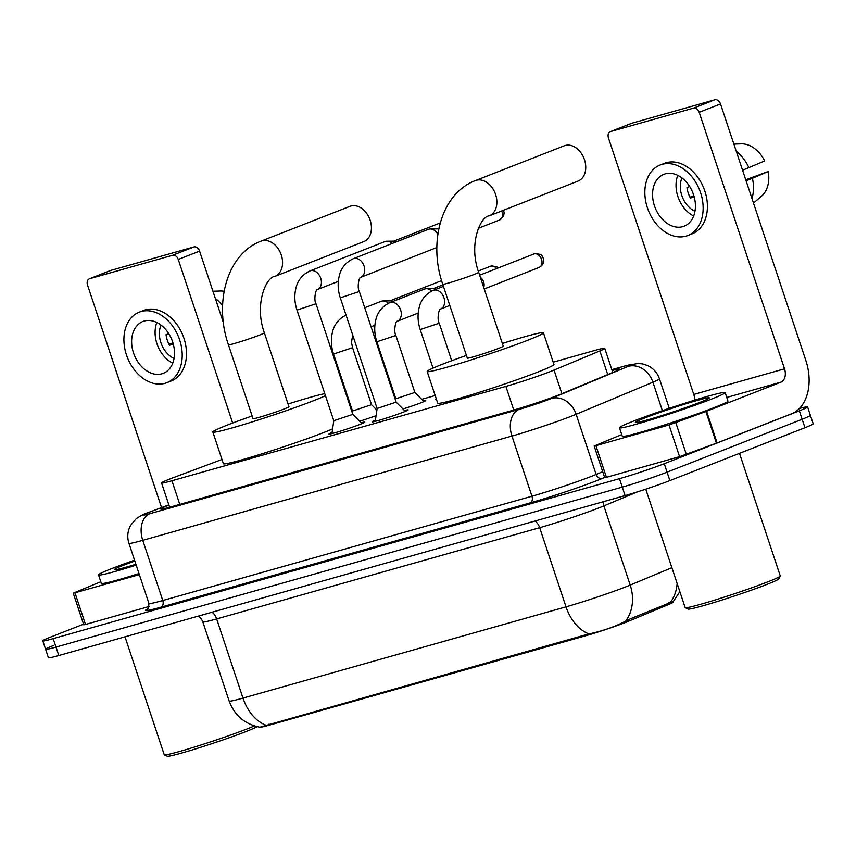 <?xml version="1.0" encoding="UTF-8"?>
<svg xmlns="http://www.w3.org/2000/svg" width="856" height="856" viewBox="0 0 856 856"><rect width="100%" height="100%" fill="white"/><g stroke="black" fill="none" stroke-linecap="round" stroke-linejoin="round"><path stroke-width="1.28" d="M423.303 400.908A17.816 0.867 161.6 0 1 425.764 400.555A17.816 0.867 161.6 0 1 421.366 402.641A17.816 0.867 161.6 0 1 402.983 408.986M404.514 410.516A18.96 0.931 161.6 0 1 408.13 409.885A18.96 0.931 161.6 0 1 403.454 412.111A18.96 0.931 161.6 0 1 383.788 418.884A18.96 0.931 161.6 0 1 372.146 421.848A18.96 0.931 161.6 0 1 375.431 420.189M361.179 422.746A18.96 0.931 161.6 0 1 364.795 422.126A18.96 0.931 161.6 0 1 360.119 424.341A18.96 0.931 161.6 0 1 340.453 431.124A18.96 0.931 161.6 0 1 328.822 434.088A18.96 0.931 161.6 0 1 332.096 432.43M221.982 459.479L173.854 477.466A33.416 1.637 -18.4 0 0 169.788 479.018A33.416 1.637 -18.4 0 0 161.549 482.934A33.416 1.637 -18.4 0 0 171.928 480.74L505.885 386.398A33.416 1.637 -18.4 0 0 554.025 370.081L599.863 350.928A33.416 1.637 -18.4 0 0 604.764 348.36A33.416 1.637 -18.4 0 0 594.385 350.553L553.19 362.195M260.331 727.161A30.078 1.466 -18.4 0 0 269.469 725.096L585.461 635.837A30.078 1.466 -18.4 0 0 628.785 621.135L668.9 604.39A30.078 1.466 -18.4 0 0 673.308 602.068L673.105 601.468M435.169 395.536L421.73 399.324M376.084 415.631A17.816 0.867 161.6 0 1 359.648 421.227M436.485 399.485A17.816 0.867 161.6 0 1 435.276 399.559A17.816 0.867 161.6 0 1 436.282 398.907M265.874 725.15A38.98 26.654 74.2 0 1 242.976 698.089A44.555 2.172 -18.4 0 1 229.141 701.021C234.544 715.445 244.773 724.176 259.85 727.204L588.907 633.9C600.912 631.471 612.211 627.694 622.804 622.569L628.668 619.498L673.458 601.308M799.376 408.494A33.416 1.637 161.6 0 1 807.583 406.9L810.386 415.353A33.416 1.637 161.6 0 1 802.147 419.269L667.07 472.148A33.416 1.637 161.6 0 1 622.28 487.118L55.982 647.082A33.416 1.637 161.6 0 1 45.614 649.276L48.418 657.729A33.416 1.637 161.6 0 0 58.797 655.525L625.083 495.57A33.416 1.637 161.6 0 0 669.884 480.591L804.961 427.711A33.416 1.637 161.6 0 0 813.2 423.795L810.386 415.353A33.416 1.637 161.6 0 1 802.147 419.269L667.07 472.148A33.416 1.637 161.6 0 1 622.28 487.118L55.982 647.082A33.416 1.637 161.6 0 1 45.614 649.276A33.416 1.637 161.6 0 1 53.853 645.36M168.932 505.126A33.416 1.637 -18.4 0 0 160.693 509.042A33.416 1.637 -18.4 0 0 171.072 506.848L513.654 410.078A33.416 1.637 -18.4 0 0 561.793 393.749L614.512 371.729A33.416 1.637 -18.4 0 0 619.412 369.161A33.416 1.637 -18.4 0 0 612.126 370.509M807.583 406.9A33.416 1.637 161.6 0 1 799.343 410.827L664.256 463.695A33.416 1.637 161.6 0 1 619.466 478.675L53.179 638.64A33.416 1.637 161.6 0 1 42.8 640.834A33.416 1.637 161.6 0 1 51.039 636.918L83.556 624.185M139.346 574.622L74.975 592.801L85.504 624.473L83.77 624.837L73.242 593.165L74.975 592.801M149.04 606.519L85.504 624.473M110.478 270.571A5.564 4.055 68.6 0 1 110.734 270.442A5.564 4.055 68.6 0 1 111.013 270.357L89.687 278.703A5.564 4.055 -111.4 0 0 89.409 278.799A5.564 4.055 -111.4 0 0 87.526 285.091L161.549 507.587M193.916 246.935A5.564 4.055 68.6 0 1 199.587 251.108L178.262 259.454A5.564 4.055 -111.4 0 0 172.591 255.281L193.916 246.935L111.013 270.357M223.416 322.744L199.587 251.108M172.591 255.281L89.687 278.703M178.262 259.454L232.672 423.025M100.815 581.727L73.242 593.165M144.29 321.021A27.841 20.277 -111.4 0 0 142.92 321.481A27.841 20.277 -111.4 0 0 133.836 353.87A27.841 20.277 -111.4 0 0 161.848 373.805A27.841 20.277 -111.4 0 0 163.218 373.344A27.841 20.277 -111.4 0 0 172.291 340.955A27.841 20.277 -111.4 0 0 144.29 321.021M156.841 322.498A27.841 20.277 -111.4 0 0 172.751 363.137M168.739 333.658L166.021 334.728A22.277 16.221 68.6 0 0 169.541 345.278L173.212 343.845M161.014 325.087A22.277 16.221 -111.4 0 0 174.057 358.407M166.867 382.675L171.136 381.006A37.867 27.574 -111.4 0 0 183.484 336.954A37.867 27.574 -111.4 0 0 145.392 309.851A37.867 27.574 -111.4 0 0 143.53 310.482L139.261 312.151A37.867 27.574 -111.4 0 0 126.913 356.203A37.867 27.574 -111.4 0 0 165.005 383.306A37.867 27.574 -111.4 0 0 166.867 382.675A37.867 27.574 -111.4 0 0 179.214 338.623A37.867 27.574 -111.4 0 0 141.133 311.52A37.867 27.574 -111.4 0 0 139.261 312.151M172.923 342.828L169.039 344.347M222.838 316.913L221.64 317.383M222.592 305.838A36.755 26.761 -111.4 0 0 215.295 298.337M224.112 291.297A28.954 21.09 -111.4 0 0 220.538 290.986L212.941 291.254M257.121 726.658A47.893 2.343 161.6 0 1 246.121 731.505A47.893 2.343 161.6 0 1 197.49 748.305A47.893 2.343 161.6 0 1 167.134 756.212L164.32 754.81A50.119 2.45 161.6 0 1 164.224 754.714L125.008 636.821M254.393 725.899A50.119 2.45 161.6 0 1 246.977 728.948A50.119 2.45 161.6 0 1 196.088 746.539A50.119 2.45 161.6 0 1 164.32 754.81M136.19 565.12A55.694 2.718 161.6 0 1 98.547 574.911A55.694 2.718 161.6 0 1 112.275 568.373A55.694 2.718 161.6 0 1 134.553 560.198M138.993 573.563A55.694 2.718 161.6 0 1 101.35 583.353L98.547 574.911M135.911 564.286A38.98 1.905 161.6 0 1 114.469 569.711A38.98 1.905 161.6 0 1 124.013 565.067A38.98 1.905 161.6 0 1 134.831 561.033M363.757 241.606A18.939 13.782 -111.4 0 0 369.931 219.585A18.939 13.782 -111.4 0 0 350.885 206.029A18.939 13.782 -111.4 0 0 349.954 206.35L261.08 241.135A18.939 13.782 68.6 0 1 262.022 240.814A18.939 13.782 68.6 0 1 281.068 254.371A18.939 13.782 68.6 0 1 274.894 276.392L363.757 241.606M264.365 332.824A18.939 0.92 -18.4 0 1 259.7 335.038A18.939 0.92 -18.4 0 1 234.309 343.534A18.939 0.92 -18.4 0 1 228.434 344.775L253.012 418.67A18.939 0.92 -18.4 0 0 264.632 415.706A18.939 0.92 -18.4 0 0 284.278 408.933A18.939 0.92 -18.4 0 0 288.943 406.718L264.365 332.824C253.954 304.287 266.344 276.755 274.894 276.392M325.462 395.707A61.258 2.996 161.6 0 1 314.002 400.533A61.258 2.996 161.6 0 1 250.455 422.447A61.258 2.996 161.6 0 1 212.855 432.023A61.258 2.996 161.6 0 1 227.964 424.844A61.258 2.996 161.6 0 1 252.113 415.963M332.599 428.91A61.258 2.996 161.6 0 1 324.531 432.205A61.258 2.996 161.6 0 1 260.994 454.119A61.258 2.996 161.6 0 1 223.384 463.695L212.855 432.023M288.044 404.011A61.258 2.996 161.6 0 1 324.777 393.642M578.067 181.076A18.939 13.782 -111.4 0 0 584.241 159.045A18.939 13.782 -111.4 0 0 565.195 145.499A18.939 13.782 -111.4 0 0 564.265 145.809L475.401 180.595A18.939 13.782 68.6 0 1 476.332 180.284A18.939 13.782 68.6 0 1 495.378 193.831A18.939 13.782 68.6 0 1 489.204 215.862L578.067 181.076M478.675 272.283A18.939 0.92 -18.4 0 1 474.01 274.509A18.939 0.92 -18.4 0 1 448.63 282.994A18.939 0.92 -18.4 0 1 442.745 284.235L467.323 358.129A18.939 0.92 -18.4 0 0 478.953 355.165A18.939 0.92 -18.4 0 0 498.588 348.392A18.939 0.92 -18.4 0 0 503.264 346.177L478.675 272.283C468.275 243.746 480.655 216.215 489.204 215.862M502.365 343.47A61.258 2.996 161.6 0 1 543.421 332.813A61.258 2.996 161.6 0 1 528.312 340.003A61.258 2.996 161.6 0 1 464.776 361.906A61.258 2.996 161.6 0 1 427.165 371.483A61.258 2.996 161.6 0 1 442.274 364.303A61.258 2.996 161.6 0 1 466.434 355.433M543.421 332.813L553.96 364.485A61.258 2.996 161.6 0 1 538.852 371.665A61.258 2.996 161.6 0 1 475.305 393.578A61.258 2.996 161.6 0 1 437.705 403.155L427.165 371.483M331.925 433.596L333.786 420.713L352.8 414.379L362.013 423.581M333.786 420.713L296.979 310.086L316.003 303.762C313.596 300.028 315.661 289.135 317.341 289.585A10.026 7.297 68.6 0 0 320.722 278.221A10.026 7.297 68.6 0 0 310.974 270.635A10.026 7.297 68.6 0 0 310.535 270.742A10.026 7.297 68.6 0 0 310.033 270.913L384.975 241.574A10.026 7.297 68.6 0 1 385.468 241.413A10.026 7.297 68.6 0 1 386.912 241.21A10.026 7.297 68.6 0 1 392.198 243.468M386.912 241.21L394.498 241.125A7.244 5.275 68.6 0 1 396.777 241.681M375.26 421.355L377.111 408.473L396.135 402.138L405.337 411.34M436.87 247.309A10.026 7.297 68.6 0 1 435.608 248.005L360.676 277.344C358.996 276.895 356.92 287.787 359.338 291.522L340.314 297.845L377.122 408.473M360.676 277.344A10.026 7.297 68.6 0 0 364.046 265.981A10.026 7.297 68.6 0 0 354.309 258.405A10.026 7.297 68.6 0 0 353.86 258.501A10.026 7.297 68.6 0 0 353.368 258.673L428.3 229.344A10.026 7.297 68.6 0 1 428.792 229.173A10.026 7.297 68.6 0 1 430.236 228.969A10.026 7.297 68.6 0 1 437.865 234.169M430.236 228.969L437.823 228.884A7.244 5.275 68.6 0 1 438.775 228.969M352.255 412.72L352.501 411.019L371.515 404.685L376.886 410.056M364.742 307.743L381.145 301.323A10.026 7.297 68.6 0 1 381.637 301.162A10.026 7.297 68.6 0 1 383.081 300.948A10.026 7.297 68.6 0 1 388.421 303.27M383.081 300.948L390.668 300.863A7.244 5.275 68.6 0 1 392.947 301.43M395.59 400.48L395.825 398.778L414.85 392.444M418.199 313.071L397.227 321.278A10.026 7.297 68.6 0 0 400.608 309.915A10.026 7.297 68.6 0 0 390.86 302.339A10.026 7.297 68.6 0 0 390.422 302.446A10.026 7.297 68.6 0 0 389.919 302.607L424.48 289.082A10.026 7.297 68.6 0 1 424.972 288.921A10.026 7.297 68.6 0 1 426.416 288.707A10.026 7.297 68.6 0 1 431.756 291.029M426.416 288.707L434.003 288.622A7.244 5.275 68.6 0 1 436.282 289.189M480.387 277.408A7.244 5.275 68.6 0 1 483.651 281.956A7.244 5.275 68.6 0 1 483.715 287.413M669.028 424.993L706.575 411.255L717.114 442.927L679.568 456.665L669.028 424.993L595.894 445.655L606.433 477.327L604.7 477.691L594.16 446.019L595.894 445.655M679.568 456.665L606.433 477.327M717.114 442.927L791.447 413.823A44.555 30.463 74.2 0 0 805.838 360.472L720.517 103.961L699.181 112.307L784.513 368.818A11.139 7.618 -105.8 0 1 780.918 382.161L706.575 411.255M631.396 123.414A5.564 4.055 68.6 0 1 631.664 123.296A5.564 4.055 68.6 0 1 631.931 123.211L610.606 131.556A5.564 4.055 -111.4 0 0 610.328 131.653A5.564 4.055 -111.4 0 0 608.456 137.944L693.777 394.445A11.139 7.618 -105.8 0 1 694.58 400.191M699.181 112.307A5.564 4.055 -111.4 0 0 693.52 108.134L714.846 99.788L631.931 123.211M714.846 99.788A5.564 4.055 68.6 0 1 720.517 103.961M693.52 108.134L610.606 131.556M621.734 434.581L594.16 446.019M665.208 173.875A27.841 20.277 -111.4 0 0 663.839 174.335A27.841 20.277 -111.4 0 0 654.765 206.724A27.841 20.277 -111.4 0 0 682.767 226.658A27.841 20.277 -111.4 0 0 684.147 226.198A27.841 20.277 -111.4 0 0 693.221 193.798A27.841 20.277 -111.4 0 0 665.208 173.875M677.77 175.352A27.841 20.277 -111.4 0 0 693.681 215.99M689.668 186.512L686.951 187.571A22.277 16.221 68.6 0 0 690.46 198.132L694.141 196.698M681.932 177.941A22.277 16.221 -111.4 0 0 694.976 211.261M687.796 235.528L692.065 233.859A37.867 27.574 -111.4 0 0 704.413 189.807A37.867 27.574 -111.4 0 0 666.321 162.704A37.867 27.574 -111.4 0 0 664.459 163.336L660.19 165.005A37.867 27.574 -111.4 0 0 647.842 209.057A37.867 27.574 -111.4 0 0 685.934 236.16A37.867 27.574 -111.4 0 0 687.796 235.528A37.867 27.574 -111.4 0 0 700.144 191.476A37.867 27.574 -111.4 0 0 662.052 164.373A37.867 27.574 -111.4 0 0 660.19 165.005M693.842 195.682L689.968 197.201M751.985 198.571A36.755 26.761 -111.4 0 0 752.445 178.294L768.217 171.521L745.737 179.792M746.068 180.798L752.445 178.294M733.87 144.108L741.457 143.84A28.954 21.09 -111.4 0 1 764.708 160.96L742.559 170.237M748.936 167.744A36.755 26.761 -111.4 0 0 736.224 151.191M753.483 203.086L761.605 196.099A28.954 21.09 -111.4 0 0 768.217 171.521M739.488 453.338L780.265 575.928A50.119 2.45 161.6 0 1 780.244 576.056L778.832 578.87A47.893 2.343 161.6 0 1 767.04 584.359A47.893 2.343 161.6 0 1 718.409 601.158A47.893 2.343 161.6 0 1 688.053 609.065L685.239 607.664A50.119 2.45 161.6 0 1 685.153 607.567L645.756 489.151M780.244 576.056A50.119 2.45 161.6 0 1 767.907 581.802A50.119 2.45 161.6 0 1 717.007 599.393A50.119 2.45 161.6 0 1 685.239 607.664M711.422 399.131A55.694 2.718 161.6 0 1 653.652 419.055A55.694 2.718 161.6 0 1 619.466 427.765A55.694 2.718 161.6 0 1 633.205 421.227A55.694 2.718 161.6 0 1 690.963 401.314A55.694 2.718 161.6 0 1 725.15 392.604A55.694 2.718 161.6 0 1 711.422 399.131M725.15 392.604L727.964 401.047A55.694 2.718 161.6 0 1 714.225 407.584A55.694 2.718 161.6 0 1 656.466 427.497A55.694 2.718 161.6 0 1 622.28 436.207L619.466 427.765M644.932 417.921A38.98 1.905 161.6 0 1 686.212 403.711A38.98 1.905 161.6 0 1 709.282 397.987A38.98 1.905 161.6 0 1 699.684 402.448A38.98 1.905 161.6 0 1 660.104 416.123A38.98 1.905 161.6 0 1 635.398 422.564A38.98 1.905 161.6 0 1 644.932 417.921M668.9 604.39L668.408 602.902M628.785 621.135L628.293 619.658M585.461 635.837L585.119 634.799M269.469 725.096L269.116 724.058M179.792 504.387L171.928 480.74M607.728 374.564L599.863 350.928M561.889 393.717L554.025 370.081M513.75 410.045L505.885 386.398M535.064 520.994A11.139 7.618 -105.8 0 1 539.676 527.681L216.643 618.92A44.555 2.172 161.6 0 1 202.797 621.852L229.141 701.021M625.79 620.964A38.98 32.581 -112.7 0 0 630.198 585.076L603.865 505.907A44.555 2.172 161.6 0 1 599.403 507.704A44.555 2.172 161.6 0 1 539.676 527.681L566.009 606.851A44.555 2.172 -18.4 0 0 625.736 586.874A44.555 2.172 -18.4 0 0 630.198 585.076L671.874 567.667M588.907 633.9A38.98 26.654 -105.8 0 1 566.009 606.851L242.976 698.089L216.643 618.92A11.139 7.618 -105.8 0 0 212.031 612.243M670.601 602.132A38.98 32.581 -112.7 0 0 677.128 583.439M625.083 495.57L619.466 478.675M669.884 480.591L664.256 463.695M58.797 655.525L53.179 638.64M804.961 427.711L799.343 410.827M637.827 491.719L603.865 505.907A11.139 9.309 67.3 0 1 603.202 501.744M151.234 511.481A22.277 13.332 -110.5 0 0 150.463 511.728L168.846 504.858L151.234 511.481A22.277 1.091 -18.4 0 0 148.527 512.519A22.277 1.091 -18.4 0 0 149.95 513.664L519.132 409.382A22.277 1.091 -18.4 0 0 548.996 399.399A22.277 1.091 -18.4 0 0 551.232 398.5L628.015 366.422A22.277 1.091 -18.4 0 0 624.356 366.175L611.858 369.706M669.264 408.333L659.441 378.791A44.555 2.172 161.6 0 1 652.914 382.215L576.131 414.293A44.555 2.172 161.6 0 1 571.669 416.091A44.555 2.172 161.6 0 1 511.942 436.057L142.759 540.339A44.555 2.172 161.6 0 1 128.924 543.271L148.933 603.448A44.555 2.172 -18.4 0 0 162.768 600.516L531.951 496.223A44.555 2.172 -18.4 0 0 591.678 476.257A44.555 2.172 -18.4 0 0 596.14 474.459L602.71 471.72M604.625 477.466L602.367 478.408A50.119 2.45 161.6 0 1 530.153 502.9L160.971 607.182A5.564 3.809 74.2 0 0 162.768 600.516L142.759 540.339A22.277 15.226 -105.8 0 1 149.95 513.664M602.367 478.408A5.564 4.654 67.3 0 1 596.14 474.459L576.131 414.293A22.277 18.618 -112.7 0 0 551.232 398.5M160.971 607.182A50.119 2.45 161.6 0 1 147.681 608.894M519.132 409.382A22.277 15.226 -105.8 0 0 511.942 436.057L531.951 496.223A5.564 3.809 74.2 0 1 530.153 502.9M628.015 366.422A22.277 18.618 -112.7 0 1 652.914 382.215L662.373 410.666M624.356 366.175A22.277 15.226 -105.8 0 1 625.329 365.854L611.847 369.664M501.702 210.961A7.244 5.275 68.6 0 1 499.572 219.981L478.365 228.285M352.501 411.03L333.54 354.02L352.565 347.697L371.525 404.695M490.124 266.398A7.244 5.275 68.6 0 1 490.467 266.237A7.244 5.275 68.6 0 1 490.83 266.12A7.244 5.275 68.6 0 1 496.587 268.57M478.269 271.02L491.141 266.013A7.244 4.954 74.2 0 0 490.83 266.12M395.836 398.789L376.865 341.79L395.889 335.456L414.86 392.455L423.977 401.571M533.459 254.157A7.244 5.275 68.6 0 1 533.802 253.997A7.244 5.275 68.6 0 1 534.155 253.879A7.244 5.275 68.6 0 1 541.441 259.058A7.244 5.275 68.6 0 1 539.077 267.479L484.229 288.954M479.649 275.193L534.476 253.772A7.244 4.954 74.2 0 0 534.155 253.879M433.029 368.112L420.2 329.549L439.224 323.215L451.7 360.718M420.2 329.549C417.632 321.792 417.375 314.131 419.419 306.544C420.039 304.073 422.639 295.352 433.254 290.366A10.026 7.297 68.6 0 1 433.746 290.205A10.026 7.297 68.6 0 1 434.195 290.098A10.026 7.297 68.6 0 1 443.932 297.674A10.026 7.297 68.6 0 1 440.562 309.037L449.796 305.421M784.513 368.818L693.777 394.445M780.918 382.161L726.765 397.452M716.429 443.183L705.9 411.511M675.823 422.757L686.352 454.429M169.638 507.244L161.549 482.934M612.778 372.456L604.764 348.36M673.458 601.319L679.835 591.603M198.357 616.106L201.545 619.273L202.797 621.852M150.463 511.728L147.435 512.883C144.91 513.482 141.112 515.473 136.051 518.843L130.561 525.413C127.533 531.137 126.977 537.087 128.924 543.271M147.339 609.183C148.163 609.643 148.687 607.739 148.933 603.448M42.8 640.834L45.614 649.276M659.441 378.791C657.28 372.67 653.278 368.24 647.414 365.469L642.514 363.907L637.784 363.479L625.329 365.854M110.734 270.442L89.409 278.799M228.434 344.775C213.818 303.131 226.765 253.965 261.08 241.135M442.745 284.235C428.139 242.59 441.086 193.424 475.401 180.595M317.341 289.585L338.313 281.378M352.811 414.39L316.003 303.762M310.033 270.913C299.418 275.9 296.818 284.609 296.197 287.092C294.154 294.678 294.421 302.339 296.979 310.086M440.219 222.945L393.76 241.125M396.135 402.149L359.338 291.522M353.368 258.673C342.753 263.659 340.153 272.369 339.532 274.851C337.489 282.437 337.745 290.098 340.314 297.845M438.935 228.167L437.095 228.894M499.572 219.981L503.649 215.947L504.163 212.78L503.531 210.244M346.594 314.848C335.969 319.834 333.369 328.544 332.759 331.026C330.716 338.612 330.972 346.273 333.54 354.02M371.076 326.799L374.864 325.312M352.661 334.974L351.495 342.454L352.565 347.697M441.61 280.64L389.929 300.873M389.919 302.607C379.304 307.593 376.704 316.303 376.084 318.785C374.04 326.371 374.307 334.033 376.865 341.79M397.227 321.278C395.547 320.84 393.482 331.732 395.889 335.456M442.948 284.845L433.264 288.632M498.278 267.907L496.427 266.548L491.141 266.013M440.562 309.037C438.882 308.599 436.806 319.491 439.224 323.215M433.254 290.366L443.462 286.375M539.077 267.479C546.288 263.359 543.228 257.645 542.201 256.351C542.126 254.724 539.558 253.868 534.476 253.772M631.664 123.296L610.328 131.653"/></g></svg>
